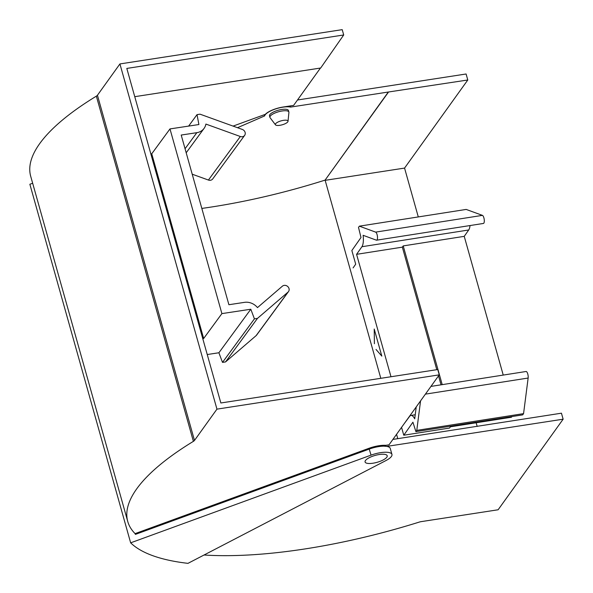 <?xml version="1.0" encoding="UTF-8"?>
<svg xmlns="http://www.w3.org/2000/svg" width="593" height="593" viewBox="0 0 593 593"><rect width="100%" height="100%" fill="white"/><g stroke="black" fill="none" stroke-linecap="round" stroke-linejoin="round"><path stroke-width="0.89" d="M130.653 542.832A263.136 82.027 164.3 0 0 187.981 563.35L386.058 460.502A16.419 5.115 164.3 0 0 391.365 456.521A16.419 5.115 164.3 0 0 391.943 454.423A16.419 5.115 164.3 0 0 371.055 455.127L130.653 542.832L29.865 184.26L32.667 183.244M391.943 454.423L390.253 448.419A16.419 5.115 164.3 0 0 384.516 446.232L384.494 446.158A16.419 5.115 164.3 0 0 369.35 449.049L135.419 534.389L135.085 533.626L368.972 448.301A17.071 5.322 -15.7 0 1 385.746 445.336L384.494 446.158M233.079 126.101L265.323 114.345A15.099 4.707 -15.7 0 1 282.95 107.051L293.609 105.406L320.428 68.047M134.752 96.681L320.68 68.01L343.71 34.972L126.813 68.425L220.855 402.981L437.753 369.535L439.243 374.858L216.949 409.14L119.919 63.933L97.445 95.243L194.482 440.443A4.922 1.534 -15.7 0 1 193.392 441.355A256.08 79.825 164.3 0 0 127.74 521.477A256.08 79.825 164.3 0 0 135.085 533.626M343.71 34.972L342.213 29.65L119.919 63.933M439.243 374.858L389.015 444.832L385.746 445.336M216.949 409.14L194.482 440.443M193.392 441.355L96.355 96.155A256.08 79.825 164.3 0 0 30.703 176.277L127.74 521.477M96.355 96.155A4.922 1.534 164.3 0 0 97.445 95.243M207.231 354.532L218.899 352.761L222.501 362.39L225.54 361.93L256.117 335.638A4.107 3.625 36.2 0 0 256.613 335.097L288.524 291.563A4.107 3.625 36.2 0 0 288.391 287.264A4.107 3.625 36.2 0 0 284.158 285.381A4.107 3.625 36.2 0 0 282.401 286.167L257.481 307.604A13.135 11.593 36.2 0 0 244.524 302.348L228.898 304.72L181.206 135.048L196.832 132.676A13.135 11.593 36.2 0 0 204.044 128.429A13.135 11.593 36.2 0 0 205.897 124.078L240.335 136.509A4.107 3.625 36.2 0 0 244.627 135.397A4.107 3.625 36.2 0 0 242.307 129.437L200.056 114.182L197.017 114.642L198.9 124.537L169.983 128.918L151.741 153.802L150.852 153.935M225.54 361.93L257.458 318.397L288.028 292.097A4.107 3.625 36.2 0 0 288.524 291.563M222.501 362.39L254.419 318.856L257.458 318.397M218.899 352.761L250.809 309.227L254.419 318.856M169.983 128.918L221.893 313.608L250.809 309.227M221.893 313.608L203.658 338.492L202.762 338.625M188.626 126.094L197.017 114.642M192.214 174.201L208.417 180.05A4.107 3.625 36.2 0 0 212.717 178.938L244.627 135.397M151.741 153.802L203.658 338.492M353.087 267.903L355.696 264.189L351.857 250.528L360.996 237.511L358.506 227.401L359.373 226.163L375.628 232.115A4.107 1.394 81.1 0 1 377.318 235.614A4.107 1.394 81.1 0 1 377.052 239.891A4.107 1.394 81.1 0 1 376.629 240.187A4.107 1.394 81.1 0 1 376.37 240.158L363.116 235.31A13.135 4.455 81.1 0 1 361.915 246.725L356.578 254.323L402.343 247.148L436.789 369.684M359.373 226.163L466.165 209.425L482.42 215.37A4.107 1.394 81.1 0 1 484.118 218.876A4.107 1.394 81.1 0 1 483.844 223.153A4.107 1.394 81.1 0 1 483.428 223.45L376.629 240.187M404.189 423.699L409.607 416.397A13.135 4.455 81.1 0 1 410.949 415.434A13.135 4.455 81.1 0 1 414.707 418.836L416.234 406.909M438.524 375.858L441.044 384.827M356.578 254.323L390.987 376.748M470.034 225.548A13.135 4.455 81.1 0 1 468.707 229.98L464.237 236.348L403.218 245.91L402.343 247.148M511.907 416.56L511.433 417.242L450.413 426.804L449.538 428.042L403.774 435.218L401.565 427.353M420.563 400.883L416.775 430.377L415.901 431.615L412.913 422.201L403.774 435.218M415.901 431.615L522.7 414.87L523.567 413.632L416.775 430.377M430.955 386.406L526.05 371.5A4.107 1.394 81.1 0 1 527.674 373.672A4.107 1.394 81.1 0 1 528.141 378.037L523.567 413.632M376.006 349.44L381.825 356.119L374.213 329.033L374.405 343.732M403.218 245.91L442.208 384.642M464.237 236.348L503.235 375.08M237.519 127.703L264.634 115.924A14.773 4.603 -15.7 0 1 282.861 107.177A14.773 4.603 -15.7 0 1 290.585 107.088L388.326 92.019L325.09 180.109A249.512 77.779 -15.7 0 1 201.835 208.425M290.259 105.925L290.585 107.088M385.665 445.35L385.939 446.314M392.907 439.413L561.445 413.188L563.135 419.192L498.12 509.772L421.282 521.618A4.922 1.534 -15.7 0 0 419.088 522.136A256.08 79.825 -15.7 0 1 204.044 555.011M297.501 99.995L466.098 73.992L467.788 79.996L404.559 168.086L418.287 216.927M476.149 422.772L477.172 426.419M264.293 114.716L264.634 115.924M386.68 446.41L563.135 419.192M467.788 79.996L388.326 92.019M404.559 168.086L325.157 180.331L380.81 378.312M396.554 434.335L397.77 438.664M388.385 92.241L325.09 180.109M373.027 463.207A11.489 3.58 164.3 0 0 387.207 455.758A11.489 3.58 164.3 0 0 379.261 454.52A11.489 3.58 164.3 0 0 365.08 461.977A11.489 3.58 164.3 0 0 373.027 463.207M279.903 125.301A6.567 2.046 164.3 0 0 288.028 121.298A6.567 2.046 164.3 0 0 283.461 120.342A6.567 2.046 164.3 0 0 275.478 124.826A6.567 2.046 164.3 0 0 279.903 125.301M288.028 121.298L288.917 112.425A9.851 3.069 164.3 0 0 288.887 112.047A9.851 3.069 164.3 0 0 282.075 110.987A9.851 3.069 164.3 0 0 269.926 117.377A9.851 3.069 164.3 0 0 270.097 117.718L275.478 124.826M288.887 112.047L288.465 110.543A9.851 3.069 164.3 0 0 281.653 109.49A9.851 3.069 164.3 0 0 269.504 115.872L269.926 117.377M371.055 455.127L368.972 448.301M256.117 335.638L288.028 292.097M185.053 148.739L196.832 132.676M208.417 180.05L240.335 136.509M375.628 232.115L482.42 215.37M361.915 246.725L468.707 229.98M425.403 394.137L528.141 378.037M186.195 152.786L204.044 128.429M410.949 415.434L415.226 414.766"/></g></svg>
